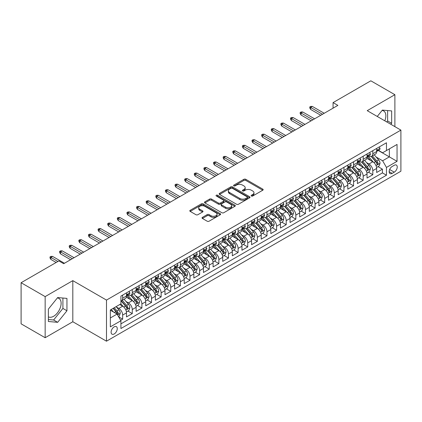 <?xml version="1.0" encoding="UTF-8"?>
<svg xmlns="http://www.w3.org/2000/svg" width="422" height="422" viewBox="0 0 422 422"><rect width="100%" height="100%" fill="white"/><g stroke="black" fill="none" stroke-linecap="round" stroke-linejoin="round"><path stroke-width="0.63" d="M251.412 196.003A0.934 0.538 0 0 0 252.736 196.003L262.769 190.211A1.335 0.77 0 0 0 263.159 189.668A1.335 0.77 0 0 0 262.769 189.119L245.768 179.308A1.335 0.77 0 0 0 243.879 179.308L233.846 185.1A0.934 0.538 0 0 0 233.572 185.48A0.934 0.538 0 0 0 233.846 185.865A0.934 0.538 0 0 0 235.17 185.865L236.468 185.11A4.273 2.469 0 0 1 242.513 185.11L243.927 185.933A4.273 2.469 0 0 1 245.182 187.674A4.273 2.469 0 0 1 243.927 189.42L242.629 190.169A0.934 0.538 0 0 0 242.355 190.554A0.934 0.538 0 0 0 242.629 190.934A0.934 0.538 0 0 0 243.953 190.934L245.251 190.185A4.273 2.469 0 0 1 251.296 190.185L252.709 191.002A4.273 2.469 0 0 1 253.965 192.748A4.273 2.469 0 0 1 252.709 194.489L251.412 195.238A0.934 0.538 0 0 0 251.137 195.623A0.934 0.538 0 0 0 251.412 196.003L251.412 195.238M48.377 316.838A10.613 6.13 120 0 0 53.62 316.278A10.613 6.13 120 0 0 60.552 306.926A10.613 6.13 120 0 0 58.927 298.423A10.613 6.13 120 0 0 57.36 297.937M114.188 333.971A4.352 2.516 120 0 0 117.031 330.131A4.352 2.516 120 0 0 116.361 326.644A4.352 2.516 120 0 0 114.188 326.86A4.352 2.516 120 0 0 111.339 330.695A4.352 2.516 120 0 0 112.009 334.187A4.352 2.516 120 0 0 114.188 333.971M382.079 110.464A10.613 6.13 -60 0 1 383.645 110.944A10.613 6.13 -60 0 1 384.801 120.813M202.423 217.362A1.335 0.77 0 0 0 202.032 217.91A1.335 0.77 0 0 0 202.423 218.454L207.191 221.207A1.335 0.77 0 0 0 209.08 221.207L220.226 214.772A1.335 0.77 0 0 0 220.616 214.228A1.335 0.77 0 0 0 220.226 213.685L203.225 203.868A1.335 0.77 0 0 0 201.336 203.868L190.19 210.304A1.335 0.77 0 0 0 189.8 210.847A1.335 0.77 0 0 0 190.19 211.396L195.95 214.719A1.335 0.77 0 0 0 197.844 214.719L202.613 211.965A1.335 0.77 0 0 0 203.003 211.422A1.335 0.77 0 0 0 202.613 210.873L199.754 209.228A3.571 2.063 0 0 1 198.709 207.766A3.571 2.063 0 0 1 200.914 205.862A3.571 2.063 0 0 1 204.807 206.311L215.995 212.772A3.571 2.063 0 0 1 217.045 214.228A3.571 2.063 0 0 1 214.84 216.133A3.571 2.063 0 0 1 210.947 215.689L209.08 214.608A1.335 0.77 0 0 0 207.191 214.608L202.423 217.362L202.423 218.454L207.191 215.721L207.191 214.608M72.816 280.641L45.154 296.613L21.1 282.724L21.1 323.832L45.154 337.721L72.816 321.749L106.486 341.192L106.486 300.084L72.816 280.641L72.816 321.749M394.887 126.637L394.887 94.697L367.224 110.664L400.9 130.108L106.486 300.084M394.887 94.697L370.832 80.808L333.069 102.609L333.069 108.169M21.1 282.724L58.864 260.923L63.675 263.703L337.88 105.389L333.069 102.609M236.563 204.253A1.335 0.77 0 0 0 238.451 204.253L249.592 197.818A1.335 0.77 0 0 0 249.988 197.269A1.335 0.77 0 0 0 249.592 196.726L232.596 186.914A1.335 0.77 0 0 0 230.707 186.914L219.561 193.345A1.335 0.77 0 0 0 219.171 193.893A1.335 0.77 0 0 0 219.561 194.436L236.563 204.253M216.676 196.204A0.934 0.538 0 0 1 217.625 196.335L217.625 195.228L234.912 205.203A1.335 0.77 0 0 1 235.302 205.751A1.335 0.77 0 0 1 234.912 206.295L223.765 212.73A1.335 0.77 0 0 1 221.877 212.73L204.876 202.913L204.876 201.827A1.335 0.77 0 0 0 204.485 202.37A1.335 0.77 0 0 0 204.876 202.913M204.876 201.827L209.644 199.073A1.335 0.77 0 0 1 211.533 199.073L218.427 203.051A1.335 0.77 0 0 0 220.316 203.051L223.481 201.225A1.335 0.77 0 0 0 223.871 200.677A1.335 0.77 0 0 0 223.481 200.133L216.307 195.993A0.934 0.538 0 0 1 216.032 195.608A0.934 0.538 0 0 1 216.607 195.112A0.934 0.538 0 0 1 217.625 195.228M120.655 320.293L122.654 319.137L118.661 316.832M116.388 307.021L118.804 308.419A5.444 3.144 60 0 1 122.654 315.081L126.5 312.86L126.5 316.917L132.276 313.583L127.898 311.056M126.009 301.466L128.425 302.864A5.444 3.144 60 0 1 132.276 309.526L136.121 307.306L136.121 311.362L141.897 308.028L137.519 305.502M135.631 295.912L138.047 297.31A5.444 3.144 60 0 1 141.897 303.972L145.743 301.751L145.743 305.808L151.514 302.474L147.141 299.947M145.252 290.357L147.668 291.755A5.444 3.144 60 0 1 151.514 298.417L155.365 296.197L155.365 300.253L161.135 296.919L156.762 294.392M154.874 284.803L157.29 286.2A5.444 3.144 60 0 1 161.135 292.863L164.986 290.642L164.986 294.698L170.757 291.365L166.379 288.838M164.496 279.248L166.912 280.646A5.444 3.144 60 0 1 170.757 287.308L174.608 285.087L174.608 289.144L180.379 285.81L176 283.283M174.117 273.693L176.533 275.086A5.444 3.144 60 0 1 180.379 281.754L184.229 279.533L184.229 283.589L190 280.255L185.622 277.729M183.739 268.139L186.155 269.531A5.444 3.144 60 0 1 190 276.199L193.851 273.978L193.851 278.035L199.622 274.701L195.244 272.174M193.36 262.584L195.776 263.977A5.444 3.144 60 0 1 199.622 270.644L203.473 268.424L203.473 272.48L209.243 269.146L204.865 266.62M202.982 257.03L205.398 258.422A5.444 3.144 60 0 1 209.243 265.09L213.094 262.869L213.094 266.926L218.865 263.592L214.487 261.065M212.604 251.475L215.014 252.868A5.444 3.144 60 0 1 218.865 259.535L222.716 257.315L222.716 261.366L228.487 258.037L224.108 255.51M222.22 245.92L224.636 247.313A5.444 3.144 60 0 1 228.487 253.981L232.337 251.76L232.337 255.811L238.108 252.483L233.73 249.951M231.842 240.366L234.257 241.759A5.444 3.144 60 0 1 238.108 248.426L241.959 246.205L241.959 250.257L247.73 246.928L243.352 244.396M241.463 234.811L243.879 236.204A5.444 3.144 60 0 1 247.73 242.872L251.575 240.651L251.575 244.702L257.351 241.373L252.973 238.841M251.085 229.257L253.501 230.649A5.444 3.144 60 0 1 257.351 237.317L261.197 235.096L261.197 239.147L266.973 235.814L262.595 233.287M260.706 223.702L263.122 225.095A5.444 3.144 60 0 1 266.973 231.762L270.818 229.542L270.818 233.593L276.595 230.259L272.216 227.732M270.328 218.148L272.744 219.54A5.444 3.144 60 0 1 276.595 226.208L280.44 223.987L280.44 228.038L286.216 224.704L281.838 222.178M279.95 212.593L282.365 213.986A5.444 3.144 60 0 1 286.216 220.653L290.062 218.427L290.062 222.484L295.838 219.15L291.46 216.623M289.571 207.038L291.987 208.431A5.444 3.144 60 0 1 295.838 215.099L299.683 212.873L299.683 216.929L305.459 213.595L301.081 211.069M299.193 201.484L301.609 202.876A5.444 3.144 60 0 1 305.459 209.544L309.305 207.318L309.305 211.375L315.076 208.041L310.703 205.514M308.814 195.929L311.23 197.322A5.444 3.144 60 0 1 315.076 203.99L318.926 201.763L318.926 205.82L324.697 202.486L320.324 199.959M318.436 190.369L320.852 191.767A5.444 3.144 60 0 1 324.697 198.435L328.548 196.209L328.548 200.265L334.319 196.932L329.941 194.405M328.058 184.815L330.473 186.213A5.444 3.144 60 0 1 334.319 192.875L338.17 190.654L338.17 194.711L343.941 191.377L339.562 188.85M337.679 179.26L340.095 180.658A5.444 3.144 60 0 1 343.941 187.321L347.791 185.1L347.791 189.156L353.562 185.822L349.184 183.296M347.301 173.706L349.717 175.104A5.444 3.144 60 0 1 353.562 181.766L357.413 179.545L357.413 183.602L363.184 180.268L358.805 177.741M356.922 168.151L359.338 169.549A5.444 3.144 60 0 1 363.184 176.211L367.034 173.991L367.034 178.047L372.805 174.713L372.805 170.657A5.444 3.144 -120 0 0 368.96 163.994L366.544 162.597M368.427 172.187L372.805 174.713M126.5 312.86A5.444 3.144 -120 0 0 122.654 306.198L119.764 304.531M136.121 307.306A5.444 3.144 -120 0 0 132.276 300.638L126.326 297.204M145.743 301.751A5.444 3.144 -120 0 0 141.897 295.083L135.947 291.649M155.365 296.197A5.444 3.144 -120 0 0 151.514 289.529L145.569 286.095M164.986 290.642A5.444 3.144 -120 0 0 161.135 283.974L155.185 280.54M174.608 285.087A5.444 3.144 -120 0 0 170.757 278.42L164.807 274.986M184.229 279.533A5.444 3.144 -120 0 0 180.379 272.865L174.428 269.431M193.851 273.978A5.444 3.144 -120 0 0 190 267.311L184.05 263.877M203.473 268.424A5.444 3.144 -120 0 0 199.622 261.756L193.672 258.322M213.094 262.869A5.444 3.144 -120 0 0 209.243 256.201L203.293 252.767M222.716 257.315A5.444 3.144 -120 0 0 218.865 250.647L212.915 247.213M232.337 251.76A5.444 3.144 -120 0 0 228.487 245.092L222.536 241.658M241.959 246.205A5.444 3.144 -120 0 0 238.108 239.538L232.158 236.104M251.575 240.651A5.444 3.144 -120 0 0 247.73 233.983L241.78 230.549M261.197 235.096A5.444 3.144 -120 0 0 257.351 228.429L251.401 224.995M270.818 229.542A5.444 3.144 -120 0 0 266.973 222.874L261.023 219.44M280.44 223.987A5.444 3.144 -120 0 0 276.595 217.319L270.644 213.885M290.062 218.427A5.444 3.144 -120 0 0 286.216 211.765L280.266 208.331M299.683 212.873A5.444 3.144 -120 0 0 295.838 206.21L289.888 202.776M309.305 207.318A5.444 3.144 -120 0 0 305.459 200.656L299.509 197.216M318.926 201.763A5.444 3.144 -120 0 0 315.076 195.101L309.126 191.662M328.548 196.209A5.444 3.144 -120 0 0 324.697 189.547L318.747 186.107M338.17 190.654A5.444 3.144 -120 0 0 334.319 183.992L328.369 180.553M347.791 185.1A5.444 3.144 -120 0 0 343.941 178.437L337.99 174.998M357.413 179.545A5.444 3.144 -120 0 0 353.562 172.883L347.612 169.444M367.034 173.991A5.444 3.144 -120 0 0 363.184 167.323L357.234 163.889M394.259 165.271L392.143 166.495A4.22 2.437 120 0 0 389.39 170.208A4.22 2.437 120 0 0 390.033 173.59A4.22 2.437 120 0 0 392.143 173.379L394.259 172.16A4.22 2.437 120 0 0 397.018 168.441A4.22 2.437 120 0 0 396.369 165.06A4.22 2.437 120 0 0 394.259 165.271M106.486 341.192L400.9 171.216L400.9 130.108M110.337 317.972L117.073 314.084L120.919 320.746L120.919 328.527L386.468 175.214L386.468 167.439L382.622 160.771L376.166 157.042M120.919 320.746L110.337 326.86L110.337 309.975L120.919 303.861L120.919 296.086L386.468 142.773L386.468 150.548L397.049 144.44L397.049 161.325L386.468 167.439M128.372 294.836L128.425 294.862A5.444 3.144 60 0 0 131.147 295.131L134.998 292.91A5.444 3.144 -120 0 0 136.121 290.42L136.121 287.308M137.994 289.281L138.047 289.307A5.444 3.144 60 0 0 140.769 289.576L144.614 287.356A5.444 3.144 -120 0 0 145.743 284.866L145.743 281.754M147.616 283.726L147.668 283.753A5.444 3.144 60 0 0 150.39 284.022L154.236 281.801A5.444 3.144 -120 0 0 155.365 279.311L155.365 276.199M157.237 278.172L157.29 278.198A5.444 3.144 60 0 0 160.012 278.467L163.857 276.246A5.444 3.144 -120 0 0 164.986 273.757L164.986 270.644M166.859 272.617L166.912 272.644A5.444 3.144 60 0 0 169.633 272.913L173.479 270.692A5.444 3.144 -120 0 0 174.608 268.202L174.608 265.09M176.48 267.063L176.533 267.089A5.444 3.144 60 0 0 179.255 267.358L183.101 265.137A5.444 3.144 -120 0 0 184.229 262.648L184.229 259.535M186.102 261.508L186.155 261.534A5.444 3.144 60 0 0 188.877 261.804L192.722 259.583A5.444 3.144 -120 0 0 193.851 257.093L193.851 253.981M195.724 255.948L195.776 255.98A5.444 3.144 60 0 0 198.498 256.249L202.344 254.028A5.444 3.144 -120 0 0 203.473 251.538L203.473 248.426M205.345 250.394L205.398 250.425A5.444 3.144 60 0 0 208.115 250.694L211.965 248.474A5.444 3.144 -120 0 0 213.094 245.984L213.094 242.872M214.967 244.839L215.014 244.871A5.444 3.144 60 0 0 217.736 245.14L221.587 242.919A5.444 3.144 -120 0 0 222.716 240.424L222.716 237.317M224.588 239.285L224.636 239.316A5.444 3.144 60 0 0 227.358 239.585L231.209 237.364A5.444 3.144 -120 0 0 232.337 234.869L232.337 231.762M234.21 233.73L234.257 233.762A5.444 3.144 60 0 0 236.979 234.031L240.83 231.81A5.444 3.144 -120 0 0 241.959 229.315L241.959 226.208M243.832 228.175L243.879 228.207A5.444 3.144 60 0 0 246.601 228.476L250.452 226.255A5.444 3.144 -120 0 0 251.575 223.76L251.575 220.653M253.453 222.621L253.501 222.652A5.444 3.144 60 0 0 256.223 222.922L260.073 220.701A5.444 3.144 -120 0 0 261.197 218.206L261.197 215.099M263.075 217.066L263.122 217.098A5.444 3.144 60 0 0 265.844 217.367L269.695 215.146A5.444 3.144 -120 0 0 270.818 212.651L270.818 209.544M272.696 211.512L272.744 211.543A5.444 3.144 60 0 0 275.466 211.812L279.317 209.592A5.444 3.144 -120 0 0 280.44 207.096L280.44 203.984M282.318 205.957L282.365 205.989A5.444 3.144 60 0 0 285.087 206.258L288.938 204.037A5.444 3.144 -120 0 0 290.062 201.542L290.062 198.43M291.934 200.403L291.987 200.434A5.444 3.144 60 0 0 294.709 200.703L298.554 198.477A5.444 3.144 -120 0 0 299.683 195.987L299.683 192.875M301.556 194.848L301.609 194.88A5.444 3.144 60 0 0 304.331 195.149L308.176 192.923A5.444 3.144 -120 0 0 309.305 190.433L309.305 187.321M311.178 189.293L311.23 189.32A5.444 3.144 60 0 0 313.952 189.594L317.798 187.368A5.444 3.144 -120 0 0 318.926 184.878L318.926 181.766M320.799 183.739L320.852 183.765A5.444 3.144 60 0 0 323.574 184.039L327.419 181.813A5.444 3.144 -120 0 0 328.548 179.324L328.548 176.211M330.421 178.184L330.473 178.211A5.444 3.144 60 0 0 333.195 178.485L337.041 176.259A5.444 3.144 -120 0 0 338.17 173.769L338.17 170.657M340.042 172.63L340.095 172.656A5.444 3.144 60 0 0 342.817 172.925L346.662 170.704A5.444 3.144 -120 0 0 347.791 168.214L347.791 165.102M349.664 167.075L349.717 167.101A5.444 3.144 60 0 0 352.439 167.37L356.284 165.15A5.444 3.144 -120 0 0 357.413 162.66L357.413 159.548M359.286 161.52L359.338 161.547A5.444 3.144 60 0 0 362.055 161.816L365.906 159.595A5.444 3.144 -120 0 0 367.034 157.105L367.034 153.993M120.919 323.859L382.427 172.883L382.427 169.159L376.656 172.492L376.656 168.436A5.444 3.144 -120 0 0 372.805 161.768L366.855 158.334M368.907 155.966L368.96 155.992A5.444 3.144 -120 0 0 371.676 156.261A5.444 3.144 -120 0 0 372.805 153.772L372.805 150.659M371.676 156.261L375.527 154.041A5.444 3.144 -120 0 0 376.656 151.551L376.656 148.438M122.654 295.083L122.654 298.196A5.444 3.144 60 0 1 121.525 300.686A5.444 3.144 60 0 1 120.919 300.907M121.525 300.686L125.376 298.465A5.444 3.144 -120 0 0 126.5 295.975L126.5 292.863M132.276 289.529L132.276 292.641A5.444 3.144 60 0 1 131.147 295.131M141.897 283.974L141.897 287.087A5.444 3.144 60 0 1 140.769 289.576M151.514 278.42L151.514 281.532A5.444 3.144 60 0 1 150.39 284.022M161.135 272.865L161.135 275.977A5.444 3.144 60 0 1 160.012 278.467M170.757 267.311L170.757 270.423A5.444 3.144 60 0 1 169.633 272.913M180.379 261.756L180.379 264.868A5.444 3.144 60 0 1 179.255 267.358M190 256.201L190 259.314A5.444 3.144 60 0 1 188.877 261.804M199.622 250.647L199.622 253.759A5.444 3.144 60 0 1 198.498 256.249M209.243 245.092L209.243 248.205A5.444 3.144 60 0 1 208.115 250.694M218.865 239.538L218.865 242.65A5.444 3.144 60 0 1 217.736 245.14M228.487 233.983L228.487 237.095A5.444 3.144 60 0 1 227.358 239.585M238.108 228.429L238.108 231.541A5.444 3.144 60 0 1 236.979 234.031M247.73 222.874L247.73 225.986A5.444 3.144 60 0 1 246.601 228.476M257.351 217.319L257.351 220.432A5.444 3.144 60 0 1 256.223 222.922M266.973 211.765L266.973 214.872A5.444 3.144 60 0 1 265.844 217.367M276.595 206.21L276.595 209.317A5.444 3.144 60 0 1 275.466 211.812M286.216 200.656L286.216 203.763A5.444 3.144 60 0 1 285.087 206.258M295.838 195.101L295.838 198.208A5.444 3.144 60 0 1 294.709 200.703M305.459 189.547L305.459 192.654A5.444 3.144 60 0 1 304.331 195.149M315.076 183.992L315.076 187.099A5.444 3.144 60 0 1 313.952 189.594M324.697 178.432L324.697 181.544A5.444 3.144 60 0 1 323.574 184.039M334.319 172.878L334.319 175.99A5.444 3.144 60 0 1 333.195 178.485M343.941 167.323L343.941 170.435A5.444 3.144 60 0 1 342.817 172.925M353.562 161.768L353.562 164.881A5.444 3.144 60 0 1 352.439 167.37M363.184 156.214L363.184 159.326A5.444 3.144 60 0 1 362.055 161.816M363.184 176.211L363.184 180.268M353.562 181.766L353.562 185.822M343.941 187.321L343.941 191.377M334.319 192.875L334.319 196.932M324.697 198.435L324.697 202.486M315.076 203.99L315.076 208.041M305.459 209.544L305.459 213.595M295.838 215.099L295.838 219.15M286.216 220.653L286.216 224.704M276.595 226.208L276.595 230.259M266.973 231.762L266.973 235.814M257.351 237.317L257.351 241.373M247.73 242.872L247.73 246.928M238.108 248.426L238.108 252.483M228.487 253.981L228.487 258.037M218.865 259.535L218.865 263.592M209.243 265.09L209.243 269.146M199.622 270.644L199.622 274.701M190 276.199L190 280.255M180.379 281.754L180.379 285.81M170.757 287.308L170.757 291.365M161.135 292.863L161.135 296.919M151.514 298.417L151.514 302.474M141.897 303.972L141.897 308.028M132.276 309.526L132.276 313.583M122.654 315.081L122.654 319.137M117.073 314.084L110.337 310.196M382.622 160.771L389.353 156.884L389.353 148.882L397.049 144.44M378.334 150.522L397.049 161.325M378.529 150.411L382.622 152.769L386.468 150.548M45.154 296.613L45.154 337.721M378.049 166.632L382.427 169.159M382.427 172.883L386.468 175.214M390.851 124.305L391.663 123.298L391.663 110.923L382.379 110.089L377.257 116.461M48.377 321.495L57.661 322.324L66.945 310.777L66.945 298.396L57.661 297.563L48.377 309.115L48.377 321.495M386.81 121.974L387.623 120.966L387.623 110.559M387.623 120.966L391.663 123.298M48.377 319.523L53.62 319.992L62.904 308.44L62.904 298.032M62.904 308.44L66.945 310.777M53.62 319.992L57.661 322.324M251.786 196.135L252.709 195.602A4.273 2.469 0 0 0 253.965 193.856L253.965 192.748M245.182 187.674L245.182 188.787A4.273 2.469 0 0 1 243.927 190.533L243.003 191.066M262.753 190.222L245.768 180.416A1.335 0.77 0 0 0 243.879 180.416L234.221 185.996M249.576 197.828L232.596 188.022A1.335 0.77 0 0 0 230.707 188.022L219.582 194.447L219.561 193.345M247.234 197.654A0.934 0.538 0 0 0 247.508 197.269A0.934 0.538 0 0 0 247.234 196.889L232.311 188.275A0.934 0.538 0 0 0 230.992 188.275L229.621 189.067A4.273 2.469 0 0 0 228.371 190.813A4.273 2.469 0 0 0 229.621 192.553L239.817 198.445A4.273 2.469 0 0 0 245.862 198.445L247.234 197.654L247.234 198.762A0.934 0.538 0 0 0 247.508 198.382L247.508 197.269M228.371 190.813L228.371 191.92A4.273 2.469 0 0 0 229.621 193.666L229.621 192.553M247.234 198.762L245.862 199.553A4.273 2.469 0 0 1 239.817 199.553L229.621 193.666M204.897 202.924L209.644 200.181L209.644 199.073M223.871 200.677L223.871 201.79A1.335 0.77 0 0 1 223.481 202.333L220.316 204.164A1.335 0.77 0 0 1 218.427 204.164L211.533 200.181A1.335 0.77 0 0 0 209.644 200.181M217.625 196.335L234.89 206.305M225.585 207.181A3.571 2.063 0 0 0 229.478 207.629A3.571 2.063 0 0 0 231.683 205.725A3.571 2.063 0 0 0 230.634 204.264L226.693 201.99A1.335 0.77 0 0 0 224.805 201.99L221.64 203.815A1.335 0.77 0 0 0 221.249 204.359A1.335 0.77 0 0 0 221.64 204.907L225.585 207.181L225.585 208.294A3.571 2.063 0 0 0 229.478 208.737A3.571 2.063 0 0 0 231.683 206.833L231.683 205.725M221.249 204.359L221.249 205.472A1.335 0.77 0 0 0 221.64 206.015L221.64 204.907M225.585 208.294L221.64 206.015M217.045 214.228L217.045 215.341A3.571 2.063 0 0 1 214.84 217.246A3.571 2.063 0 0 1 210.947 216.797L209.08 215.721A1.335 0.77 0 0 0 207.191 215.721M198.709 207.766L198.709 208.879A3.571 2.063 0 0 0 199.754 210.335L199.754 209.228M202.592 211.976L199.754 210.335M220.205 214.782L203.225 204.981A1.335 0.77 0 0 0 201.336 204.981L190.211 211.406M376.572 167.481L379.061 166.046L380.022 163.272A3.608 2.084 -120 0 0 378.618 159.885L374.219 154.795M373.338 162.122L368.316 156.304M370.479 160.429L367.567 157.053A8.64 4.99 -120 0 0 367.298 156.752M371.186 156.457L375.633 161.605A3.608 2.084 60 0 1 376.92 164.089C377.463 164.817 377.848 164.596 378.075 163.425A3.608 2.084 -120 0 0 376.788 160.94L372.394 155.85M371.45 156.372L376.229 161.906A1.836 1.06 60 0 1 376.688 162.623L378.075 163.425M376.92 164.089L377.184 164.517M379.204 146.967L380.022 148.386A3.608 2.084 60 0 1 379.272 149.979L377.447 151.034A3.608 2.084 -120 0 0 378.075 150.206L378.001 149.884M376.772 151.203L376.788 151.203A3.608 2.084 -120 0 0 377.447 151.034M377.611 149.937L378.075 150.206C377.848 149.662 377.463 149.884 376.92 150.87A3.608 2.084 60 0 1 376.656 151.382M322.487 114.278L310.65 107.446L310.65 109.446L309.785 108.053L309.785 106.945L310.65 107.446L312.385 106.444L324.217 113.275M310.65 109.446L320.757 115.275M309.785 106.945L310.75 106.391L312.385 106.444M366.95 173.036L369.44 171.601L370.4 168.826A3.608 2.084 -120 0 0 368.997 165.44L364.597 160.349M363.722 167.676L358.695 161.858M360.863 165.983L357.946 162.607A8.64 4.99 -120 0 0 357.677 162.306M361.57 162.011L366.011 167.159A3.608 2.084 60 0 1 367.298 169.644C367.842 170.372 368.227 170.15 368.453 168.979A3.608 2.084 -120 0 0 367.166 166.495L362.772 161.404M361.828 161.932L366.607 167.46A1.836 1.06 60 0 1 367.071 168.178L368.453 168.979M367.298 169.644L367.562 170.071M357.328 178.59L359.818 177.156L360.778 174.381A3.608 2.084 -120 0 0 359.375 170.994L354.981 165.904M354.1 173.231L349.073 167.413M351.241 171.538L348.324 168.162A8.64 4.99 -120 0 0 348.055 167.861M351.948 167.571L356.39 172.714A3.608 2.084 60 0 1 357.677 175.199C358.22 175.927 358.605 175.705 358.832 174.534A3.608 2.084 -120 0 0 357.545 172.049L353.151 166.959M352.206 167.487L356.986 173.015A1.836 1.06 60 0 1 357.45 173.732L358.832 174.534M357.677 175.199L357.94 175.626M347.712 184.15L350.197 182.71L351.157 179.936A3.608 2.084 -120 0 0 349.754 176.549L345.36 171.459M344.479 178.786L339.452 172.973M341.62 177.092L338.702 173.716A8.64 4.99 -120 0 0 338.433 173.416M342.326 173.125L346.773 178.269A3.608 2.084 60 0 1 348.055 180.753C348.598 181.481 348.983 181.26 349.21 180.088A3.608 2.084 -120 0 0 347.923 177.604L343.529 172.514M342.585 173.041L347.364 178.569A1.836 1.06 60 0 1 347.828 179.287L349.21 180.088M348.055 180.753L348.319 181.18M338.091 189.705L340.575 188.265L341.535 185.49A3.608 2.084 -120 0 0 340.132 182.104L335.738 177.013M334.857 184.34L329.83 178.527M331.998 182.647L329.081 179.271A8.64 4.99 -120 0 0 328.812 178.97M332.705 178.68L337.152 183.828A3.608 2.084 60 0 1 338.433 186.308C338.977 187.036 339.362 186.814 339.589 185.643A3.608 2.084 -120 0 0 338.302 183.159L333.907 178.068M332.963 178.596L337.742 184.124A1.836 1.06 60 0 1 338.207 184.847L339.589 185.643M338.433 186.308L338.697 186.735M369.582 152.521L370.4 153.94A3.608 2.084 60 0 1 369.656 155.533L367.826 156.588A3.608 2.084 -120 0 0 368.453 155.76L368.38 155.438M367.156 156.757L367.166 156.757A3.608 2.084 -120 0 0 367.826 156.588M367.989 155.491L368.453 155.76C368.227 155.217 367.842 155.438 367.298 156.425A3.608 2.084 60 0 1 367.034 156.937M312.866 119.832L301.034 113.001L301.034 115L300.163 113.613L300.163 112.5L301.034 113.001L302.764 111.999L314.596 118.83M301.034 115L311.135 120.829M300.163 112.5L301.129 111.946L302.764 111.999M359.961 158.076L360.778 159.495A3.608 2.084 60 0 1 360.035 161.088L358.204 162.143A3.608 2.084 -120 0 0 358.832 161.315L358.758 160.993M357.534 162.312L357.545 162.312A3.608 2.084 -120 0 0 358.204 162.143M358.368 161.046L358.832 161.315C358.605 160.771 358.22 160.993 357.677 161.979A3.608 2.084 60 0 1 357.413 162.491M303.244 125.387L291.412 118.556L291.412 120.555L290.542 119.168L290.542 118.055L291.412 118.556L293.142 117.553L304.974 124.385M291.412 120.555L301.514 126.389M290.542 118.055L291.507 117.501L293.142 117.553M350.339 163.63L351.157 165.049A3.608 2.084 60 0 1 350.413 166.643L348.583 167.698A3.608 2.084 -120 0 0 349.21 166.869L349.136 166.548M347.913 167.866L347.923 167.866A3.608 2.084 -120 0 0 348.583 167.698M348.746 166.6L349.21 166.869C348.983 166.326 348.598 166.548 348.055 167.534A3.608 2.084 60 0 1 347.791 168.046M293.622 130.941L281.791 124.11L281.791 126.109L280.92 124.722L280.92 123.609L281.791 124.11L283.521 123.108L295.353 129.939M281.791 126.109L291.892 131.944M280.92 123.609L281.885 123.055L283.521 123.108M340.718 169.185L341.535 170.604A3.608 2.084 60 0 1 340.791 172.197L338.961 173.252A3.608 2.084 -120 0 0 339.589 172.424L339.515 172.102M338.291 173.421L338.302 173.421A3.608 2.084 -120 0 0 338.961 173.252M339.124 172.155L339.589 172.424C339.362 171.881 338.977 172.102 338.433 173.089A3.608 2.084 60 0 1 338.17 173.6M284.001 136.496L272.169 129.665L272.169 131.664L271.304 130.277L271.304 129.164L272.169 129.665L273.899 128.663L285.731 135.494M272.169 131.664L282.271 137.498M271.304 129.164L272.264 128.61L273.899 128.663M328.469 195.259L330.953 193.819L331.914 191.045A3.608 2.084 -120 0 0 330.51 187.658L326.116 182.568M325.235 189.895L320.208 184.082M322.376 188.201L319.459 184.825A8.64 4.99 -120 0 0 319.19 184.525M323.083 184.235L327.53 189.383A3.608 2.084 60 0 1 328.812 191.862C329.355 192.59 329.74 192.369 329.967 191.198A3.608 2.084 -120 0 0 328.685 188.713L324.286 183.623M323.342 184.15L328.121 189.678A1.836 1.06 60 0 1 328.585 190.401L329.967 191.198M328.812 191.862L329.076 192.29M331.096 174.74L331.914 176.159A3.608 2.084 60 0 1 331.17 177.752L329.339 178.807A3.608 2.084 -120 0 0 329.967 177.978L329.893 177.657M328.669 178.975L328.685 178.975A3.608 2.084 -120 0 0 329.339 178.807M329.503 177.709L329.967 177.978C329.74 177.435 329.355 177.657 328.812 178.643A3.608 2.084 60 0 1 328.548 179.155M274.379 142.05L262.547 135.219L262.547 137.219L261.682 135.831L261.682 134.718L262.547 135.219L264.277 134.217L276.109 141.053M262.547 137.219L272.649 143.053M261.682 134.718L262.642 134.164L264.277 134.217M318.847 200.814L321.332 199.379L322.292 196.599A3.608 2.084 -120 0 0 320.889 193.213L316.495 188.122M315.614 195.449L310.587 189.636M312.755 193.756L309.838 190.38A8.64 4.99 -120 0 0 309.569 190.079M313.462 189.789L317.908 194.938A3.608 2.084 60 0 1 319.19 197.417C319.734 198.145 320.119 197.923 320.345 196.752A3.608 2.084 -120 0 0 319.064 194.268L314.664 189.177M313.72 189.705L318.499 195.233A1.836 1.06 60 0 1 318.963 195.956L320.345 196.752M319.19 197.417L319.454 197.849M321.474 180.294L322.292 181.713A3.608 2.084 60 0 1 321.548 183.306L319.718 184.361A3.608 2.084 -120 0 0 320.345 183.533L320.272 183.211M319.048 184.53L319.064 184.53A3.608 2.084 -120 0 0 319.718 184.361M319.881 183.264L320.345 183.533C320.119 182.99 319.734 183.211 319.19 184.198A3.608 2.084 60 0 1 318.926 184.709M264.758 147.605L252.926 140.774L252.926 142.773L252.061 141.386L252.061 140.273L252.926 140.774L254.656 139.772L266.493 146.608M252.926 142.773L263.027 148.607M252.061 140.273L253.021 139.719L254.656 139.772M309.226 206.369L311.71 204.934L312.67 202.154A3.608 2.084 -120 0 0 311.267 198.767L306.873 193.677M305.992 201.004L300.965 195.191M303.133 199.311L300.216 195.935A8.64 4.99 -120 0 0 299.947 195.634M303.84 195.344L308.287 200.492A3.608 2.084 60 0 1 309.574 202.977C310.112 203.699 310.497 203.478 310.724 202.307A3.608 2.084 -120 0 0 309.442 199.822L305.043 194.732M304.098 195.259L308.878 200.788A1.836 1.06 60 0 1 309.342 201.51L310.724 202.307M309.574 202.977L309.832 203.404M311.853 185.849L312.67 187.268A3.608 2.084 60 0 1 311.927 188.861L310.096 189.916A3.608 2.084 -120 0 0 310.724 189.088L310.65 188.766M309.426 190.085L309.442 190.085A3.608 2.084 -120 0 0 310.096 189.916M310.26 188.819L310.724 189.088C310.497 188.544 310.112 188.766 309.574 189.752A3.608 2.084 60 0 1 309.305 190.269M255.136 153.16L243.304 146.328L243.304 148.328L242.439 146.94L242.439 145.827L243.304 146.328L245.034 145.326L256.871 152.163M243.304 148.328L253.406 154.162M242.439 145.827L243.399 145.273L245.034 145.326M299.604 211.923L302.089 210.488L303.049 207.708A3.608 2.084 -120 0 0 301.646 204.322L297.252 199.231M296.371 206.558L291.344 200.745M293.512 204.865L290.594 201.489A8.64 4.99 -120 0 0 290.325 201.188M294.218 200.898L298.665 206.047A3.608 2.084 60 0 1 299.952 208.531C300.49 209.254 300.875 209.032 301.102 207.861A3.608 2.084 -120 0 0 299.82 205.377L295.421 200.286M294.482 200.814L299.256 206.342A1.836 1.06 60 0 1 299.72 207.065L301.102 207.861M299.952 208.531L300.211 208.959M302.231 191.403L303.049 192.822A3.608 2.084 60 0 1 302.305 194.415L300.475 195.47A3.608 2.084 -120 0 0 301.102 194.642L301.028 194.32M299.805 195.639L299.82 195.639A3.608 2.084 -120 0 0 300.475 195.47M300.638 194.373L301.102 194.642C300.875 194.099 300.49 194.32 299.952 195.307A3.608 2.084 60 0 1 299.683 195.824M245.514 158.714L233.682 151.883L233.682 153.882L232.817 152.495L232.817 151.382L233.682 151.883L235.413 150.881L247.25 157.717M233.682 153.882L243.784 159.716M232.817 151.382L233.777 150.828L235.413 150.881M289.983 217.478L292.467 216.043L293.432 213.263A3.608 2.084 -120 0 0 292.024 209.876L287.63 204.786M286.749 212.113L281.727 206.3M283.89 210.42L280.973 207.044A8.64 4.99 -120 0 0 280.704 206.743M284.597 206.453L289.044 211.601A3.608 2.084 60 0 1 290.331 214.086C290.869 214.809 291.254 214.587 291.481 213.416A3.608 2.084 -120 0 0 290.199 210.931L285.799 205.846M284.861 206.369L289.634 211.902A1.836 1.06 60 0 1 290.099 212.619L291.481 213.416M290.331 214.086L290.589 214.513M292.615 196.958L293.432 198.377A3.608 2.084 60 0 1 292.683 199.97L290.853 201.025A3.608 2.084 -120 0 0 291.481 200.197L291.407 199.875M290.183 201.194L290.199 201.194A3.608 2.084 -120 0 0 290.853 201.025M291.016 199.928L291.481 200.197C291.259 199.653 290.874 199.875 290.331 200.861A3.608 2.084 60 0 1 290.062 201.378M235.893 164.269L224.061 157.438L224.061 159.437L223.196 158.05L223.196 156.937L224.061 157.438L225.791 156.435L237.628 163.272M224.061 159.437L234.163 165.271M223.196 156.937L224.156 156.383L225.791 156.435M280.361 223.032L282.846 221.597L283.811 218.818A3.608 2.084 -120 0 0 282.402 215.431L278.008 210.341M277.127 217.673L272.106 211.855M274.268 215.974L271.351 212.598A8.64 4.99 -120 0 0 271.082 212.298M274.975 212.008L279.422 217.156A3.608 2.084 60 0 1 280.709 219.64C281.247 220.363 281.632 220.142 281.864 218.971A3.608 2.084 -120 0 0 280.577 216.486L276.178 211.401M275.239 211.923L280.013 217.457A1.836 1.06 60 0 1 280.477 218.174L281.864 218.971M280.709 219.64L280.968 220.068M282.993 202.513L283.811 203.931A3.608 2.084 60 0 1 283.062 205.525L281.237 206.58A3.608 2.084 -120 0 0 281.864 205.751L281.785 205.43M280.561 206.748L280.577 206.748A3.608 2.084 -120 0 0 281.237 206.58M281.395 205.482L281.864 205.751C281.638 205.208 281.252 205.43 280.709 206.416A3.608 2.084 60 0 1 280.44 206.933M226.271 169.823L214.439 162.992L214.439 164.991L213.574 163.604L213.574 162.491L214.439 162.992L216.169 161.995L228.007 168.826M214.439 164.991L224.541 170.826M213.574 162.491L214.534 161.937L216.169 161.995M270.739 228.587L273.224 227.152L274.189 224.372A3.608 2.084 -120 0 0 272.781 220.986L268.387 215.9M267.506 223.227L262.484 217.409M264.647 221.529L261.73 218.153A8.64 4.99 -120 0 0 261.466 217.852M265.354 217.562L269.8 222.71A3.608 2.084 60 0 1 271.088 225.195C271.626 225.918 272.011 225.696 272.243 224.525A3.608 2.084 -120 0 0 270.956 222.041L266.562 216.955M265.617 217.478L270.391 223.011A1.836 1.06 60 0 1 270.855 223.729L272.243 224.525M271.088 225.195L271.346 225.622M273.372 208.067L274.189 209.486A3.608 2.084 60 0 1 273.44 211.079L271.615 212.134A3.608 2.084 -120 0 0 272.243 211.306L272.164 210.984M270.94 212.308L270.956 212.308A3.608 2.084 -120 0 0 271.615 212.134M271.773 211.037L272.243 211.306C272.016 210.763 271.631 210.984 271.088 211.971A3.608 2.084 60 0 1 270.818 212.488M216.655 175.378L204.818 168.547L204.818 170.546L203.953 169.159L203.953 168.046L204.818 168.547L206.548 167.55L218.385 174.381M204.818 170.546L214.919 176.38M203.953 168.046L204.913 167.492L206.548 167.55M261.118 234.141L263.602 232.707L264.568 229.927A3.608 2.084 -120 0 0 263.164 226.54L258.765 221.455M257.884 228.782L252.862 222.964M255.025 227.089L252.108 223.707A8.64 4.99 -120 0 0 251.844 223.407M255.732 223.117L260.179 228.265A3.608 2.084 60 0 1 261.466 230.75C262.009 231.472 262.389 231.251 262.621 230.08A3.608 2.084 -120 0 0 261.334 227.595L256.94 222.51M255.996 223.032L260.77 228.566A1.836 1.06 60 0 1 261.234 229.283L262.621 230.08M261.466 230.75L261.73 231.177M263.75 213.627L264.568 215.041A3.608 2.084 60 0 1 263.819 216.634L261.993 217.694A3.608 2.084 -120 0 0 262.621 216.861L262.542 216.539M261.318 217.863L261.334 217.863A3.608 2.084 -120 0 0 261.993 217.694M262.152 216.591L262.621 216.861C262.394 216.317 262.009 216.539 261.466 217.525A3.608 2.084 60 0 1 261.197 218.042M207.033 180.932L195.196 174.101L195.196 176.101L194.331 174.713L194.331 173.6L195.196 174.101L196.926 173.104L208.763 179.936M195.196 176.101L205.298 181.935M194.331 173.6L195.291 173.046L196.926 173.104M251.496 239.696L253.981 238.261L254.946 235.481A3.608 2.084 -120 0 0 253.543 232.095L249.144 227.01M248.263 234.337L243.241 228.518M245.404 232.643L242.486 229.267A8.64 4.99 -120 0 0 242.223 228.967M246.11 228.671L250.557 233.82A3.608 2.084 60 0 1 251.844 236.304C252.388 237.027 252.773 236.805 253 235.634A3.608 2.084 -120 0 0 251.712 233.155L247.318 228.065M246.374 228.587L251.153 234.12A1.836 1.06 60 0 1 251.612 234.838L253 235.634M251.844 236.304L252.108 236.731M241.875 245.251L244.364 243.816L245.324 241.036A3.608 2.084 -120 0 0 243.921 237.649L239.522 232.564M238.641 239.891L233.619 234.073M235.782 238.198L232.87 234.822A8.64 4.99 -120 0 0 232.601 234.521M236.489 234.226L240.936 239.374A3.608 2.084 60 0 1 242.223 241.859C242.766 242.581 243.151 242.36 243.378 241.189A3.608 2.084 -120 0 0 242.091 238.71L237.697 233.619M236.753 234.141L241.532 239.675A1.836 1.06 60 0 1 241.991 240.392L243.378 241.189M242.223 241.859L242.486 242.286M232.253 250.805L234.743 249.37L235.703 246.59A3.608 2.084 -120 0 0 234.3 243.209L229.9 238.119M229.019 245.446L223.998 239.627M226.16 243.752L223.249 240.376A8.64 4.99 -120 0 0 222.98 240.076M226.867 239.78L231.314 244.929A3.608 2.084 60 0 1 232.601 247.413C233.144 248.136 233.53 247.914 233.756 246.743A3.608 2.084 -120 0 0 232.469 244.264L228.075 239.174M227.131 239.696L231.91 245.229A1.836 1.06 60 0 1 232.369 245.947L233.756 246.743M232.601 247.413L232.865 247.841M222.631 256.36L225.121 254.925L226.081 252.145A3.608 2.084 -120 0 0 224.678 248.764L220.279 243.673M219.398 251L214.376 245.182M216.539 249.307L213.627 245.931A8.64 4.99 -120 0 0 213.358 245.63M217.246 245.335L221.692 250.483A3.608 2.084 60 0 1 222.98 252.968C223.523 253.691 223.908 253.469 224.135 252.303A3.608 2.084 -120 0 0 222.848 249.819L218.454 244.728M217.509 245.251L222.288 250.784A1.836 1.06 60 0 1 222.747 251.501L224.135 252.303M222.98 252.968L223.243 253.395M213.01 261.914L215.5 260.479L216.46 257.7A3.608 2.084 -120 0 0 215.056 254.318L210.657 249.228M209.776 256.555L204.754 250.737M206.917 254.862L204.005 251.486A8.64 4.99 -120 0 0 203.736 251.185M207.624 250.89L212.071 256.038A3.608 2.084 60 0 1 213.358 258.522C213.901 259.245 214.286 259.024 214.513 257.858A3.608 2.084 -120 0 0 213.226 255.373L208.832 250.283M207.888 250.805L212.667 256.339A1.836 1.06 60 0 1 213.131 257.056L214.513 257.858M213.358 258.522L213.622 258.95M203.388 267.469L205.878 266.034L206.838 263.254A3.608 2.084 -120 0 0 205.435 259.873L201.041 254.782M200.16 262.109L195.133 256.291M197.301 260.416L194.384 257.04A8.64 4.99 -120 0 0 194.115 256.74M198.008 256.444L202.449 261.593A3.608 2.084 60 0 1 203.736 264.077C204.28 264.8 204.665 264.578 204.892 263.412A3.608 2.084 -120 0 0 203.604 260.928L199.21 255.837M198.266 256.36L203.045 261.893A1.836 1.06 60 0 1 203.51 262.611L204.892 263.412M203.736 264.077L204 264.504M193.767 273.023L196.256 271.589L197.216 268.814A3.608 2.084 -120 0 0 195.813 265.427L191.419 260.337M190.538 267.664L185.511 261.846M187.679 265.971L184.762 262.595A8.64 4.99 -120 0 0 184.493 262.294M188.386 261.999L192.833 267.147A3.608 2.084 60 0 1 194.115 269.632C194.658 270.354 195.043 270.133 195.27 268.967A3.608 2.084 -120 0 0 193.983 266.482L189.589 261.392M188.645 261.914L193.424 267.448A1.836 1.06 60 0 1 193.888 268.165L195.27 268.967M194.115 269.632L194.378 270.059M184.15 278.578L186.635 277.143L187.595 274.369A3.608 2.084 -120 0 0 186.192 270.982L181.798 265.892M180.917 273.219L175.89 267.4M178.058 271.525L175.141 268.149A8.64 4.99 -120 0 0 174.872 267.849M178.764 267.553L183.211 272.702A3.608 2.084 60 0 1 184.493 275.186C185.036 275.914 185.422 275.687 185.648 274.522A3.608 2.084 -120 0 0 184.361 272.037L179.967 266.947M179.023 267.469L183.802 273.002A1.836 1.06 60 0 1 184.266 273.72L185.648 274.522M184.493 275.186L184.757 275.613M174.529 284.133L177.013 282.698L177.973 279.923A3.608 2.084 -120 0 0 176.57 276.537L172.176 271.446M171.295 278.773L166.268 272.955M168.436 277.08L165.519 273.704A8.64 4.99 -120 0 0 165.25 273.403M169.143 273.108L173.59 278.256A3.608 2.084 60 0 1 174.872 280.741C175.415 281.469 175.8 281.242 176.027 280.076A3.608 2.084 -120 0 0 174.745 277.592L170.346 272.501M169.401 273.023L174.18 278.557A1.836 1.06 60 0 1 174.645 279.274L176.027 280.076M174.872 280.741L175.135 281.168M164.907 289.687L167.392 288.252L168.352 285.478A3.608 2.084 -120 0 0 166.948 282.091L162.554 277.001M161.673 284.328L156.646 278.509M158.814 282.634L155.897 279.258A8.64 4.99 -120 0 0 155.628 278.958M159.521 278.662L163.968 283.811A3.608 2.084 60 0 1 165.25 286.295C165.793 287.023 166.178 286.796 166.405 285.631A3.608 2.084 -120 0 0 165.123 283.146L160.724 278.056M159.78 278.578L164.559 284.111A1.836 1.06 60 0 1 165.023 284.829L166.405 285.631M165.25 286.295L165.514 286.723M155.285 295.242L157.77 293.807L158.73 291.032A3.608 2.084 -120 0 0 157.327 287.646L152.933 282.555M152.052 289.882L147.025 284.064M149.193 288.189L146.276 284.813A8.64 4.99 -120 0 0 146.007 284.512M149.9 284.217L154.346 289.365A3.608 2.084 60 0 1 155.628 291.85C156.172 292.578 156.557 292.356 156.784 291.185A3.608 2.084 -120 0 0 155.502 288.701L151.102 283.61M150.158 284.133L154.937 289.666A1.836 1.06 60 0 1 155.401 290.383L156.784 291.185M155.628 291.85L155.892 292.277M145.664 300.796L148.148 299.362L149.108 296.587A3.608 2.084 -120 0 0 147.705 293.2L143.311 288.11M142.43 295.437L137.403 289.619M139.571 293.744L136.654 290.368A8.64 4.99 -120 0 0 136.385 290.067M140.278 289.772L144.725 294.92A3.608 2.084 60 0 1 146.012 297.404C146.55 298.132 146.935 297.911 147.162 296.74A3.608 2.084 -120 0 0 145.88 294.255L141.481 289.165M140.537 289.687L145.316 295.221A1.836 1.06 60 0 1 145.78 295.938L147.162 296.74M146.012 297.404L146.27 297.832M136.042 306.351L138.527 304.916L139.487 302.141A3.608 2.084 -120 0 0 138.084 298.755L133.69 293.665M132.809 300.991L127.787 295.173M129.95 299.298L127.033 295.922A8.64 4.99 -120 0 0 126.764 295.622M130.656 295.326L135.103 300.475A3.608 2.084 60 0 1 136.39 302.959C136.928 303.687 137.314 303.465 137.54 302.294A3.608 2.084 -120 0 0 136.259 299.81L131.859 294.72M130.92 295.247L135.694 300.775A1.836 1.06 60 0 1 136.158 301.493L137.54 302.294M136.39 302.959L136.649 303.386M126.421 311.905L128.905 310.471L129.87 307.696A3.608 2.084 -120 0 0 128.462 304.309L124.068 299.219M123.187 306.546L120.887 303.882M120.328 304.853L119.953 304.42M121.035 300.886L125.482 306.029A3.608 2.084 60 0 1 126.769 308.514C127.307 309.242 127.692 309.02 127.924 307.849A3.608 2.084 -120 0 0 126.637 305.364L122.238 300.274M121.299 300.802L126.072 306.33A1.836 1.06 60 0 1 126.537 307.047L127.924 307.849M126.769 308.514L127.027 308.941M118.466 316.5L119.284 316.025L120.249 313.251A3.608 2.084 -120 0 0 118.84 309.864L116.076 306.662M113.492 312.016L111.266 309.437M110.706 310.407L110.337 309.98M113.091 308.382L115.86 311.584A3.608 2.084 60 0 1 117.147 314.068C117.685 314.796 118.07 314.575 118.302 313.404A3.608 2.084 -120 0 0 117.015 310.919L114.246 307.717M113.318 308.255L116.451 311.884A1.836 1.06 60 0 1 116.915 312.602L118.302 313.404M117.147 314.068L117.406 314.495M254.128 219.182L254.946 220.595A3.608 2.084 60 0 1 254.197 222.188L252.372 223.249A3.608 2.084 -120 0 0 253 222.415L252.92 222.093M251.697 223.417L251.712 223.417A3.608 2.084 -120 0 0 252.372 223.249M252.53 222.146L253 222.415C252.773 221.872 252.388 222.093 251.844 223.08A3.608 2.084 60 0 1 251.575 223.597M197.412 186.487L185.575 179.656L185.575 181.655L184.709 180.268L184.709 179.155L185.575 179.656L187.31 178.659L199.142 185.49M185.575 181.655L195.676 187.489M184.709 179.155L185.669 178.601L187.31 178.659M244.507 224.736L245.324 226.15A3.608 2.084 60 0 1 244.575 227.748L242.75 228.803A3.608 2.084 -120 0 0 243.378 227.97L243.299 227.653M242.075 228.972L242.091 228.972A3.608 2.084 -120 0 0 242.75 228.803M242.914 227.701L243.378 227.97C243.151 227.426 242.766 227.648 242.223 228.64A3.608 2.084 60 0 1 241.959 229.151M187.79 192.042L175.953 185.211L175.953 187.21L175.088 185.822L175.088 184.709L175.953 185.211L177.688 184.214L189.52 191.045M175.953 187.21L186.055 193.044M175.088 184.709L176.053 184.156L177.688 184.214M234.885 230.291L235.703 231.704A3.608 2.084 60 0 1 234.954 233.303L233.129 234.358A3.608 2.084 -120 0 0 233.756 233.524L233.677 233.208M232.453 234.526L232.469 234.526A3.608 2.084 -120 0 0 233.129 234.358M233.292 233.255L233.756 233.524C233.53 232.981 233.144 233.202 232.601 234.194A3.608 2.084 60 0 1 232.337 234.706M178.168 197.596L166.331 190.765L166.331 192.764L165.466 191.377L165.466 190.264L166.331 190.765L168.067 189.768L179.899 196.599M166.331 192.764L176.433 198.598M165.466 190.264L166.432 189.71L168.067 189.768M225.264 235.845L226.081 237.259A3.608 2.084 60 0 1 225.332 238.857L223.507 239.912A3.608 2.084 -120 0 0 224.135 239.079L224.061 238.762M222.832 240.081L222.848 240.081A3.608 2.084 -120 0 0 223.507 239.912M223.671 238.81L224.135 239.079C223.908 238.535 223.523 238.757 222.98 239.749A3.608 2.084 60 0 1 222.716 240.26M168.547 203.156L156.71 196.32L156.71 198.319L155.845 196.932L155.845 195.824L156.71 196.32L158.445 195.323L170.277 202.154M156.71 198.319L166.817 204.153M155.845 195.824L156.81 195.265L158.445 195.323M215.642 241.4L216.46 242.814A3.608 2.084 60 0 1 215.716 244.412L213.885 245.467A3.608 2.084 -120 0 0 214.513 244.633L214.439 244.317M213.215 245.636L213.226 245.636A3.608 2.084 -120 0 0 213.885 245.467M214.049 244.364L214.513 244.633C214.286 244.09 213.901 244.312 213.358 245.303A3.608 2.084 60 0 1 213.094 245.815M158.925 208.711L147.088 201.874L147.088 203.873L146.223 202.486L146.223 201.378L147.088 201.874L148.824 200.877L160.655 207.708M147.088 203.873L157.195 209.708M146.223 201.378L147.188 200.819L148.824 200.877M206.02 246.954L206.838 248.368A3.608 2.084 60 0 1 206.094 249.966L204.264 251.021A3.608 2.084 -120 0 0 204.892 250.188L204.818 249.871M203.594 251.19L203.604 251.19A3.608 2.084 -120 0 0 204.264 251.021M204.427 249.919L204.892 250.188C204.665 249.645 204.28 249.866 203.736 250.858A3.608 2.084 60 0 1 203.473 251.37M149.304 214.265L137.472 207.429L137.472 209.428L136.601 208.041L136.601 206.933L137.472 207.429L139.202 206.432L151.034 213.263M137.472 209.428L147.573 215.262M136.601 206.933L137.567 206.374L139.202 206.432M196.399 252.509L197.216 253.923A3.608 2.084 60 0 1 196.473 255.521L194.642 256.576A3.608 2.084 -120 0 0 195.27 255.743L195.196 255.426M193.972 256.745L193.983 256.745A3.608 2.084 -120 0 0 194.642 256.576M194.806 255.474L195.27 255.743C195.043 255.199 194.658 255.426 194.115 256.412A3.608 2.084 60 0 1 193.851 256.924M139.682 219.82L127.85 212.983L127.85 214.988L126.98 213.595L126.98 212.488L127.85 212.983L129.58 211.986L141.412 218.818M127.85 214.988L137.952 220.817M126.98 212.488L127.945 211.928L129.58 211.986M186.777 258.064L187.595 259.477A3.608 2.084 60 0 1 186.851 261.076L185.021 262.131A3.608 2.084 -120 0 0 185.648 261.297L185.575 260.981M184.351 262.299L184.361 262.299A3.608 2.084 -120 0 0 185.021 262.131M185.184 261.028L185.648 261.297C185.422 260.754 185.036 260.981 184.493 261.967A3.608 2.084 60 0 1 184.229 262.479M130.06 225.374L118.229 218.538L118.229 220.542L117.363 219.15L117.363 218.042L118.229 218.538L119.959 217.541L131.791 224.372M118.229 220.542L128.33 226.371M117.363 218.042L118.324 217.483L119.959 217.541M177.156 263.618L177.973 265.032A3.608 2.084 60 0 1 177.229 266.63L175.399 267.685A3.608 2.084 -120 0 0 176.027 266.852L175.953 266.535M174.729 267.854L174.745 267.854A3.608 2.084 -120 0 0 175.399 267.685M175.563 266.588L176.027 266.852C175.8 266.308 175.415 266.535 174.872 267.522A3.608 2.084 60 0 1 174.608 268.033M120.439 230.929L108.607 224.098L108.607 226.097L107.742 224.704L107.742 223.597L108.607 224.098L110.337 223.096L122.169 229.927M108.607 226.097L118.709 231.926M107.742 223.597L108.702 223.038L110.337 223.096M167.534 269.173L168.352 270.586A3.608 2.084 60 0 1 167.608 272.185L165.777 273.24A3.608 2.084 -120 0 0 166.405 272.412L166.331 272.09M165.107 273.409L165.123 273.409A3.608 2.084 -120 0 0 165.777 273.24M165.941 272.143L166.405 272.412C166.178 271.868 165.793 272.09 165.25 273.076A3.608 2.084 60 0 1 164.986 273.588M110.817 236.484L98.985 229.652L98.985 231.652L98.12 230.259L98.12 229.151L98.985 229.652L100.716 228.65L112.553 235.481M98.985 231.652L109.087 237.48M98.12 229.151L99.08 228.592L100.716 228.65M157.912 274.727L158.73 276.141A3.608 2.084 60 0 1 157.986 277.739L156.156 278.794A3.608 2.084 -120 0 0 156.784 277.966L156.71 277.644M155.486 278.963L155.502 278.963A3.608 2.084 -120 0 0 156.156 278.794M156.319 277.697L156.784 277.966C156.557 277.423 156.172 277.644 155.628 278.631A3.608 2.084 60 0 1 155.365 279.142M101.196 242.038L89.364 235.207L89.364 237.206L88.499 235.814L88.499 234.706L89.364 235.207L91.094 234.205L102.931 241.036M89.364 237.206L99.465 243.035M88.499 234.706L89.459 234.152L91.094 234.205M148.291 280.282L149.108 281.701A3.608 2.084 60 0 1 148.365 283.294L146.534 284.349A3.608 2.084 -120 0 0 147.162 283.521L147.088 283.199M145.864 284.518L145.88 284.518A3.608 2.084 -120 0 0 146.534 284.349M146.698 283.252L147.162 283.521C146.935 282.977 146.55 283.199 146.012 284.185A3.608 2.084 60 0 1 145.743 284.697M91.574 247.593L79.742 240.762L79.742 242.761L78.877 241.368L78.877 240.26L79.742 240.762L81.472 239.759L93.309 246.59M79.742 242.761L89.844 248.59M78.877 240.26L79.837 239.707L81.472 239.759M138.674 285.836L139.487 287.255A3.608 2.084 60 0 1 138.743 288.848L136.913 289.903A3.608 2.084 -120 0 0 137.54 289.075L137.466 288.753M136.243 290.072L136.259 290.072A3.608 2.084 -120 0 0 136.913 289.903M137.076 288.806L137.54 289.075C137.314 288.532 136.934 288.753 136.39 289.74A3.608 2.084 60 0 1 136.121 290.252M81.952 253.147L70.121 246.316L70.121 248.315L69.255 246.928L69.255 245.815L70.121 246.316L71.851 245.314L83.688 252.145M70.121 248.315L80.222 254.144M69.255 245.815L70.216 245.261L71.851 245.314M129.053 291.391L129.87 292.81A3.608 2.084 60 0 1 129.121 294.403L127.296 295.458A3.608 2.084 -120 0 0 127.924 294.63L127.845 294.308M126.621 295.627L126.637 295.627A3.608 2.084 -120 0 0 127.296 295.458M127.455 294.361L127.924 294.63C127.697 294.087 127.312 294.308 126.769 295.294A3.608 2.084 60 0 1 126.5 295.806M72.331 258.702L60.499 251.871L60.499 253.87L59.634 252.483L59.634 251.37L60.499 251.871L62.229 250.868L74.066 257.7M60.499 253.87L70.601 259.704M59.634 251.37L60.594 250.816L62.229 250.868M57.904 261.476L50.877 257.425L50.877 259.424L50.012 258.037L50.012 256.924L50.877 257.425L52.608 256.423L64.445 263.254M50.877 259.424L56.168 262.479M50.012 256.924L50.972 256.37L52.608 256.423M118.804 308.419L122.654 306.198M128.425 302.864L132.276 300.638M138.047 297.31L141.897 295.083M147.668 291.755L151.514 289.529M157.29 286.2L161.135 283.974M166.912 280.646L170.757 278.42M176.533 275.086L180.379 272.865M186.155 269.531L190 267.311M195.776 263.977L199.622 261.756M205.398 258.422L209.243 256.201M215.014 252.868L218.865 250.647M224.636 247.313L228.487 245.092M234.257 241.759L238.108 239.538M243.879 236.204L247.73 233.983M253.501 230.649L257.351 228.429M263.122 225.095L266.973 222.874M272.744 219.54L276.595 217.319M282.365 213.986L286.216 211.765M291.987 208.431L295.838 206.21M301.609 202.876L305.459 200.656M311.23 197.322L315.076 195.101M320.852 191.767L324.697 189.547M330.473 186.213L334.319 183.992M340.095 180.658L343.941 178.437M349.717 175.104L353.562 172.883M359.338 169.549L363.184 167.323M368.96 163.994L372.805 161.768M372.805 153.772L376.656 151.551M122.654 298.196L126.5 295.975M132.276 292.641L136.121 290.42M141.897 287.087L145.743 284.866M151.514 281.532L155.365 279.311M161.135 275.977L164.986 273.757M170.757 270.423L174.608 268.202M180.379 264.868L184.229 262.648M190 259.314L193.851 257.093M199.622 253.759L203.473 251.538M209.243 248.205L213.094 245.984M218.865 242.65L222.716 240.424M228.487 237.095L232.337 234.869M238.108 231.541L241.959 229.315M247.73 225.986L251.575 223.76M257.351 220.432L261.197 218.206M266.973 214.872L270.818 212.651M276.595 209.317L280.44 207.096M286.216 203.763L290.062 201.542M295.838 198.208L299.683 195.987M305.459 192.654L309.305 190.433M315.076 187.099L318.926 184.878M324.697 181.544L328.548 179.324M334.319 175.99L338.17 173.769M343.941 170.435L347.791 168.214M353.562 164.881L357.413 162.66M363.184 159.326L367.034 157.105M372.805 170.657L376.656 168.436M389.648 169.496L394.259 172.16M389.163 171.659L392.143 173.379M252.709 195.602L252.709 194.489M242.629 190.934L242.629 190.169M243.927 190.533L243.927 189.42M233.846 185.865L233.846 185.1M243.879 180.416L243.879 179.308M245.768 180.416L245.768 179.308M262.769 190.211L262.769 189.119M230.707 188.022L230.707 186.914M232.596 188.022L232.596 186.914M249.592 197.818L249.592 196.726M239.817 199.553L239.817 198.445M245.862 199.553L245.862 198.445M211.533 200.181L211.533 199.073M218.427 204.164L218.427 203.051M220.316 204.164L220.316 203.051M223.481 202.333L223.481 201.225M234.912 206.295L234.912 205.203M209.08 215.721L209.08 214.608M210.947 216.797L210.947 215.689M202.613 211.965L202.613 210.873M190.19 211.396L190.19 210.304M201.336 204.981L201.336 203.868M203.225 204.981L203.225 203.868M220.226 214.772L220.226 213.685M376.023 165.635L379.995 163.34M376.788 160.94L378.618 159.885M373.913 162.602L375.633 161.605M379.995 148.344L376.656 150.274M366.401 171.19L370.379 168.895M367.166 166.495L368.997 165.44M364.291 168.156L366.011 167.159M356.78 176.744L360.757 174.45M357.545 172.049L359.375 170.994M354.67 173.711L356.39 172.714M347.158 182.299L351.136 180.004M347.923 177.604L349.754 176.549M345.054 179.266L346.773 178.269M337.537 187.853L341.514 185.559M338.302 183.159L340.132 182.104M335.432 184.82L337.152 183.828M370.379 153.898L367.034 155.829M360.757 159.453L357.413 161.383M351.136 165.007L347.791 166.938M341.514 170.562L338.17 172.492M327.915 193.408L331.892 191.113M328.685 188.713L330.51 187.658M325.81 190.375L327.53 189.383M331.892 176.116L328.548 178.047M318.293 198.962L322.271 196.668M319.064 194.268L320.889 193.213M316.189 195.929L317.908 194.938M322.271 181.671L318.926 183.602M308.677 204.517L312.649 202.222M309.442 199.822L311.267 198.767M306.567 201.484L308.287 200.492M312.649 187.226L309.305 189.156M299.056 210.072L303.028 207.777M299.82 205.377L301.646 204.322M296.946 207.038L298.665 206.047M303.028 192.78L299.683 194.711M289.434 215.626L293.406 213.332M290.199 210.931L292.024 209.876M287.324 212.593L289.044 211.601M293.406 198.335L290.062 200.265M279.812 221.181L283.784 218.886M280.577 216.486L282.402 215.431M277.702 218.148L279.422 217.156M283.784 203.889L280.44 205.82M270.191 226.735L274.163 224.441M270.956 222.041L272.781 220.986M268.081 223.702L269.8 222.71M274.163 209.444L270.818 211.375M260.569 232.29L264.541 229.995M261.334 227.595L263.164 226.54M258.459 229.257L260.179 228.265M264.541 214.998L261.197 216.929M250.948 237.844L254.92 235.55M251.712 233.155L253.543 232.095M248.838 234.811L250.557 233.82M241.326 243.399L245.298 241.11M242.091 238.71L243.921 237.649M239.216 240.366L240.936 239.374M231.704 248.959L235.676 246.664M232.469 244.264L234.3 243.209M229.594 245.92L231.314 244.929M222.083 254.513L226.055 252.219M222.848 249.819L224.678 248.764M219.973 251.475L221.692 250.483M212.461 260.068L216.439 257.773M213.226 255.373L215.056 254.318M210.351 257.03L212.071 256.038M202.84 265.623L206.817 263.328M203.604 260.928L205.435 259.873M200.73 262.584L202.449 261.593M193.218 271.177L197.195 268.883M193.983 266.482L195.813 265.427M191.113 268.139L192.833 267.147M183.596 276.732L187.574 274.437M184.361 272.037L186.192 270.982M181.492 273.693L183.211 272.702M173.975 282.286L177.952 279.992M174.745 277.592L176.57 276.537M171.87 279.248L173.59 278.256M164.353 287.841L168.331 285.546M165.123 283.146L166.948 282.091M162.248 284.803L163.968 283.811M154.732 293.396L158.709 291.101M155.502 288.701L157.327 287.646M152.627 290.362L154.346 289.365M145.115 298.95L149.087 296.655M145.88 294.255L147.705 293.2M143.005 295.917L144.725 294.92M135.494 304.505L139.466 302.21M136.259 299.81L138.084 298.755M133.384 301.472L135.103 300.475M125.872 310.059L129.844 307.765M126.637 305.364L128.462 304.309M123.762 307.026L125.482 306.029M117.527 314.875L120.223 313.319M117.015 310.919L118.84 309.864M114.304 312.486L115.86 311.584M254.92 220.553L251.575 222.484M245.298 226.108L241.959 228.038M235.676 231.662L232.337 233.593M226.055 237.217L222.716 239.147M216.439 242.771L213.094 244.702M206.817 248.326L203.473 250.257M197.195 253.88L193.851 255.811M187.574 259.44L184.229 261.366M177.952 264.995L174.608 266.92M168.331 270.549L164.986 272.48M158.709 276.104L155.365 278.035M149.087 281.659L145.743 283.589M139.466 287.213L136.121 289.144M129.844 292.768L126.5 294.698"/></g></svg>
